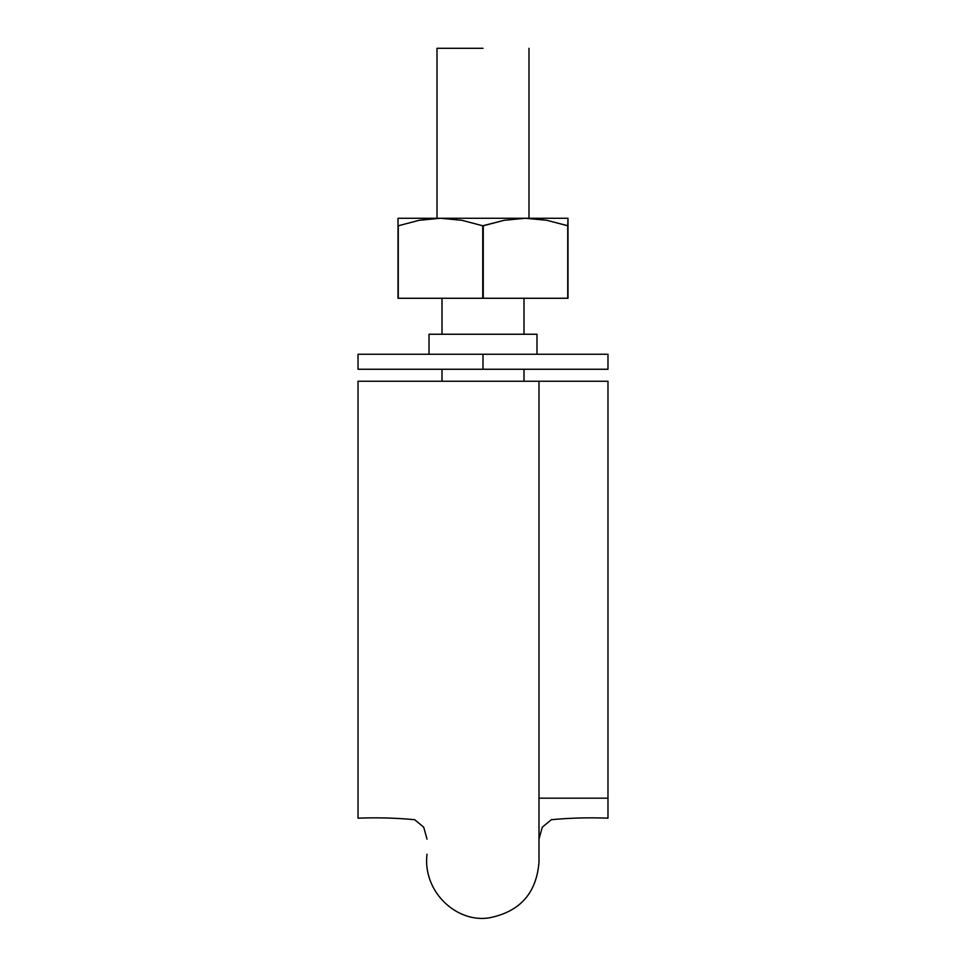 <?xml version="1.0" encoding="UTF-8"?>
<svg xmlns="http://www.w3.org/2000/svg" width="966" height="966" viewBox="0 0 966 966"><rect width="100%" height="100%" fill="white"/><g stroke="black" fill="none" stroke-linecap="round" stroke-linejoin="round"><path stroke-width="1.45" d="M548.459 381.244L607.976 381.244L607.976 818.178L607.976 576.774M607.976 586.76L607.976 818.178C588.91 817.429 570.025 817.936 551.332 819.699L542.276 827.198L538.992 839.128M417.626 381.244L358.024 381.244L358.024 576.774M358.024 586.76L358.024 818.178C377.09 817.429 395.975 817.936 414.668 819.699L423.724 827.198L427.008 839.128M539.125 381.244L426.887 381.244M358.024 381.244L358.024 818.178L358.024 381.244L607.976 381.244M442.005 298.265L442.005 334.248L442.005 298.265M442.005 369.254L442.005 381.244L442.005 369.254M483 48.3L437.006 48.3L437.006 218.268L437.006 48.3L483 48.3M383.019 369.254L607.976 369.254L483 369.254L483 354.244L607.976 354.244L607.976 369.254L607.976 354.244L358.024 354.244L358.024 369.254L483 369.254L358.024 369.254L358.024 354.244L483 354.244L483 369.254L582.981 369.254M532.99 334.248L483 334.248L536.987 334.248L536.987 354.244L536.987 334.248L429.013 334.248L429.013 354.244M433.01 334.248L429.013 334.248M532.749 218.509L546.828 220.296L532.749 218.509M567.984 225.778L567.984 218.268L567.984 220.308L567.984 218.268L525.492 218.268L546.853 220.296L567.73 225.778L567.984 218.268L398.016 218.268L398.016 225.778L398.016 218.268L398.016 225.778L398.016 218.268L440.508 218.268L461.869 220.296L482.746 225.778L504.167 220.296L525.492 218.268L440.508 218.268L461.869 220.296L482.746 225.778L482.746 298.265L483.254 225.778L482.746 298.265L567.984 298.265L567.984 225.778L546.828 220.296L567.73 225.778L567.73 298.265L567.984 220.296M433.251 218.509L419.172 220.296L440.508 218.268L419.147 220.296L398.27 225.778L419.172 220.296L433.251 218.509M398.27 225.778L398.27 298.265L482.746 298.265L398.016 298.265L398.016 225.778L398.27 298.265L398.27 225.778L419.172 220.296M567.73 225.778L567.73 298.265L483.254 298.265L483.254 225.778L504.167 220.296L525.492 218.268L546.853 220.296M427.008 854.21C422.408 892.016 457.292 923.738 490.004 917.7C520.203 911.433 536.528 892.922 538.992 862.167L538.992 381.244M607.976 798.182L538.992 798.182M523.995 298.265L523.995 334.248M523.995 369.254L523.995 381.244M528.994 218.268L528.994 48.3"/></g></svg>
